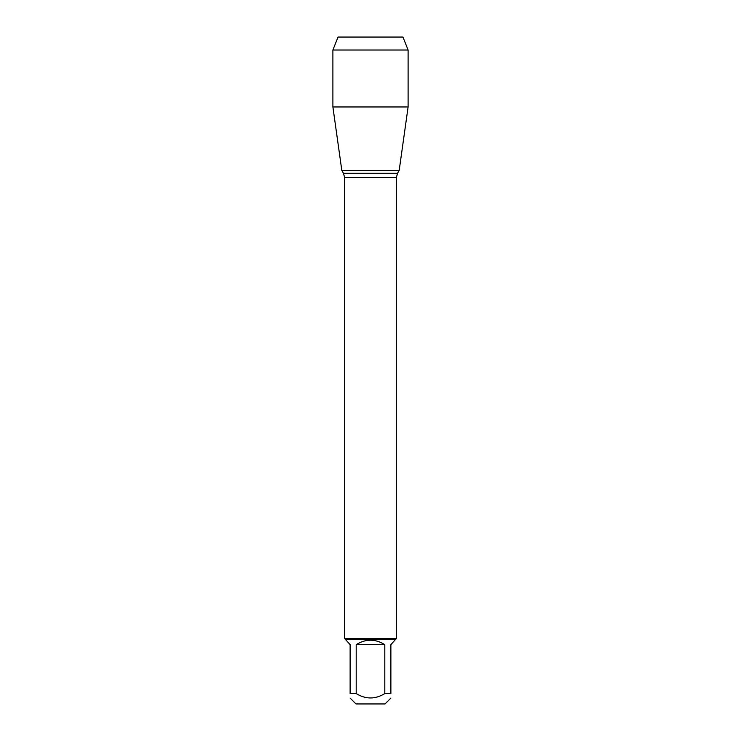 <?xml version="1.0" encoding="UTF-8"?>
<svg xmlns="http://www.w3.org/2000/svg" width="741" height="741" viewBox="0 0 741 741"><rect width="100%" height="100%" fill="white"/><g stroke="black" fill="none" stroke-linecap="round" stroke-linejoin="round"><path stroke-width="1.11" d="M390.877 698.096L385.024 703.95L355.976 703.95L350.123 698.096M350.123 693.576C350.123 699.421 350.123 699.421 350.123 693.576L350.123 644.67L345.602 639.576L395.398 639.576L390.877 644.67L390.877 693.576C390.877 699.421 390.877 699.421 390.877 693.576L384.801 693.576C375.27 699.421 365.73 699.421 356.199 693.576L350.123 693.576M384.801 693.576L384.801 644.67C375.27 638.696 365.73 638.696 356.199 644.67L356.199 693.576M345.602 639.576L344.565 638.538L344.565 177.377L343.472 173.301L341.814 170.43L399.186 170.43L341.814 170.43L332.894 106.954L341.814 170.43L370.5 170.43M344.565 638.538L396.435 638.538L396.435 177.377L344.565 177.377M356.199 644.67L384.801 644.67M408.106 50.017L332.894 50.017L338.044 37.05L402.956 37.05L408.106 50.017L408.106 106.954L332.894 106.954L332.894 50.017L338.044 37.05L361.608 37.05M343.472 173.301L397.528 173.301L399.186 170.43L408.106 106.954M396.435 177.377L397.528 173.301M395.398 639.576L396.435 638.538M332.894 50.017L332.894 106.954"/></g></svg>
